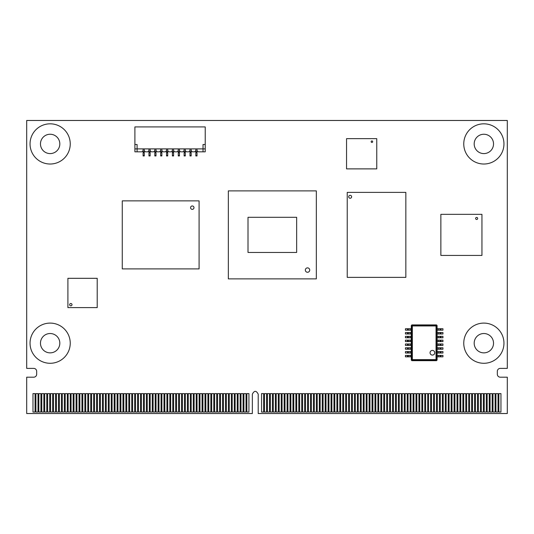 <?xml version="1.0" encoding="UTF-8"?>
<svg xmlns="http://www.w3.org/2000/svg" width="534" height="534" viewBox="0 0 534 534"><rect width="100%" height="100%" fill="white"/><g stroke="black" fill="none" stroke-linecap="round" stroke-linejoin="round"><path stroke-width="0.8" d="M507.3 413.523L507.3 377.184L500.265 377.184A2.93 2.93 0 0 1 497.334 374.254L497.334 371.324A2.93 2.93 0 0 1 500.265 368.393L507.3 368.393L507.3 120.477L26.7 120.477L26.7 368.393L33.735 368.393A2.93 2.93 0 0 1 36.666 371.324L36.666 374.254A2.93 2.93 0 0 1 33.735 377.184L26.7 377.184L26.7 413.523L252.348 413.523L252.348 394.179C254.297 390.401 256.253 390.401 258.209 394.185L258.209 413.523L507.3 413.523M493.529 143.92A9.672 9.672 0 0 1 483.857 153.592A9.672 9.672 0 0 1 474.185 143.92A9.672 9.672 0 0 1 483.857 134.248A9.672 9.672 0 0 1 493.529 143.92M70.241 143.92A20.098 20.098 0 0 0 50.143 123.821A20.098 20.098 0 0 0 30.044 143.92A20.098 20.098 0 0 0 50.143 164.018A20.098 20.098 0 0 0 70.241 143.92M59.815 143.92A9.672 9.672 0 0 1 50.143 153.592A9.672 9.672 0 0 1 40.471 143.92A9.672 9.672 0 0 1 50.143 134.248A9.672 9.672 0 0 1 59.815 143.92M70.241 343.195A20.098 20.098 0 0 0 50.143 323.097A20.098 20.098 0 0 0 30.044 343.195A20.098 20.098 0 0 0 50.143 363.287A20.098 20.098 0 0 0 70.241 343.195M59.815 343.195A9.672 9.672 0 0 1 50.143 352.861A9.672 9.672 0 0 1 40.471 343.195A9.672 9.672 0 0 1 50.143 333.523A9.672 9.672 0 0 1 59.815 343.195M503.956 343.195A20.098 20.098 0 0 0 483.857 323.097A20.098 20.098 0 0 0 463.759 343.195A20.098 20.098 0 0 0 483.857 363.287A20.098 20.098 0 0 0 503.956 343.195M493.529 343.195A9.672 9.672 0 0 1 483.857 352.861A9.672 9.672 0 0 1 474.185 343.195A9.672 9.672 0 0 1 483.857 333.523A9.672 9.672 0 0 1 493.529 343.195M503.956 143.92A20.098 20.098 0 0 0 483.857 123.821A20.098 20.098 0 0 0 463.759 143.92A20.098 20.098 0 0 0 483.857 164.018A20.098 20.098 0 0 0 503.956 143.92M35.07 393.598L32.981 393.598L32.981 412.061L35.07 412.061L35.07 393.598M38.001 393.598L35.911 393.598L35.911 412.061L38.001 412.061L38.001 393.598M40.924 393.598L38.842 393.598L38.842 412.061L40.924 412.061L40.924 393.598M43.855 393.598L41.772 393.598L41.772 412.061L43.855 412.061L43.855 393.598M46.785 393.598L44.702 393.598L44.702 412.061L46.785 412.061L46.785 393.598M49.715 393.598L47.633 393.598L47.633 412.061L49.715 412.061L49.715 393.598M52.646 393.598L50.563 393.598L50.563 412.061L52.646 412.061L52.646 393.598M55.576 393.598L53.493 393.598L53.493 412.061L55.576 412.061L55.576 393.598M58.506 393.598L56.424 393.598L56.424 412.061L58.506 412.061L58.506 393.598M61.437 393.598L59.354 393.598L59.354 412.061L61.437 412.061L61.437 393.598M64.367 393.598L62.284 393.598L62.284 412.061L64.367 412.061L64.367 393.598M67.297 393.598L65.208 393.598L65.208 412.061L67.297 412.061L67.297 393.598M70.228 393.598L68.138 393.598L68.138 412.061L70.228 412.061L70.228 393.598M73.151 393.598L71.069 393.598L71.069 412.061L73.151 412.061L73.151 393.598M76.082 393.598L73.999 393.598L73.999 412.061L76.082 412.061L76.082 393.598M79.012 393.598L76.929 393.598L76.929 412.061L79.012 412.061L79.012 393.598M81.942 393.598L79.86 393.598L79.86 412.061L81.942 412.061L81.942 393.598M84.873 393.598L82.79 393.598L82.79 412.061L84.873 412.061L84.873 393.598M87.803 393.598L85.72 393.598L85.72 412.061L87.803 412.061L87.803 393.598M90.733 393.598L88.651 393.598L88.651 412.061L90.733 412.061L90.733 393.598M93.664 393.598L91.581 393.598L91.581 412.061L93.664 412.061L93.664 393.598M96.594 393.598L94.511 393.598L94.511 412.061L96.594 412.061L96.594 393.598M99.524 393.598L97.435 393.598L97.435 412.061L99.524 412.061L99.524 393.598M102.455 393.598L100.365 393.598L100.365 412.061L102.455 412.061L102.455 393.598M105.378 393.598L103.296 393.598L103.296 412.061L105.378 412.061L105.378 393.598M108.309 393.598L106.226 393.598L106.226 412.061L108.309 412.061L108.309 393.598M111.239 393.598L109.156 393.598L109.156 412.061L111.239 412.061L111.239 393.598M114.169 393.598L112.087 393.598L112.087 412.061L114.169 412.061L114.169 393.598M117.1 393.598L115.017 393.598L115.017 412.061L117.1 412.061L117.1 393.598M120.03 393.598L117.947 393.598L117.947 412.061L120.03 412.061L120.03 393.598M122.96 393.598L120.878 393.598L120.878 412.061L122.96 412.061L122.96 393.598M125.89 393.598L123.808 393.598L123.808 412.061L125.89 412.061L125.89 393.598M128.821 393.598L126.738 393.598L126.738 412.061L128.821 412.061L128.821 393.598M131.751 393.598L129.662 393.598L129.662 412.061L131.751 412.061L131.751 393.598M134.681 393.598L132.592 393.598L132.592 412.061L134.681 412.061L134.681 393.598M137.612 393.598L135.523 393.598L135.523 412.061L137.612 412.061L137.612 393.598M140.535 393.598L138.453 393.598L138.453 412.061L140.535 412.061L140.535 393.598M143.466 393.598L141.383 393.598L141.383 412.061L143.466 412.061L143.466 393.598M146.396 393.598L144.313 393.598L144.313 412.061L146.396 412.061L146.396 393.598M149.326 393.598L147.244 393.598L147.244 412.061L149.326 412.061L149.326 393.598M152.257 393.598L150.174 393.598L150.174 412.061L152.257 412.061L152.257 393.598M155.187 393.598L153.104 393.598L153.104 412.061L155.187 412.061L155.187 393.598M158.117 393.598L156.035 393.598L156.035 412.061L158.117 412.061L158.117 393.598M161.048 393.598L158.965 393.598L158.965 412.061L161.048 412.061L161.048 393.598M163.978 393.598L161.889 393.598L161.889 412.061L163.978 412.061L163.978 393.598M166.908 393.598L164.819 393.598L164.819 412.061L166.908 412.061L166.908 393.598M169.839 393.598L167.749 393.598L167.749 412.061L169.839 412.061L169.839 393.598M172.762 393.598L170.68 393.598L170.68 412.061L172.762 412.061L172.762 393.598M175.693 393.598L173.61 393.598L173.61 412.061L175.693 412.061L175.693 393.598M178.623 393.598L176.54 393.598L176.54 412.061L178.623 412.061L178.623 393.598M181.553 393.598L179.471 393.598L179.471 412.061L181.553 412.061L181.553 393.598M184.484 393.598L182.401 393.598L182.401 412.061L184.484 412.061L184.484 393.598M187.414 393.598L185.331 393.598L185.331 412.061L187.414 412.061L187.414 393.598M190.344 393.598L188.262 393.598L188.262 412.061L190.344 412.061L190.344 393.598M193.275 393.598L191.192 393.598L191.192 412.061L193.275 412.061L193.275 393.598M196.205 393.598L194.122 393.598L194.122 412.061L196.205 412.061L196.205 393.598M199.135 393.598L197.046 393.598L197.046 412.061L199.135 412.061L199.135 393.598M202.066 393.598L199.976 393.598L199.976 412.061L202.066 412.061L202.066 393.598M204.989 393.598L202.907 393.598L202.907 412.061L204.989 412.061L204.989 393.598M207.92 393.598L205.837 393.598L205.837 412.061L207.92 412.061L207.92 393.598M210.85 393.598L208.767 393.598L208.767 412.061L210.85 412.061L210.85 393.598M213.78 393.598L211.698 393.598L211.698 412.061L213.78 412.061L213.78 393.598M216.711 393.598L214.628 393.598L214.628 412.061L216.711 412.061L216.711 393.598M219.641 393.598L217.558 393.598L217.558 412.061L219.641 412.061L219.641 393.598M222.571 393.598L220.489 393.598L220.489 412.061L222.571 412.061L222.571 393.598M225.502 393.598L223.419 393.598L223.419 412.061L225.502 412.061L225.502 393.598M228.432 393.598L226.349 393.598L226.349 412.061L228.432 412.061L228.432 393.598M231.362 393.598L229.273 393.598L229.273 412.061L231.362 412.061L231.362 393.598M234.292 393.598L232.203 393.598L232.203 412.061L234.292 412.061L234.292 393.598M237.223 393.598L235.134 393.598L235.134 412.061L237.223 412.061L237.223 393.598M240.146 393.598L238.064 393.598L238.064 412.061L240.146 412.061L240.146 393.598M243.077 393.598L240.994 393.598L240.994 412.061L243.077 412.061L243.077 393.598M246.007 393.598L243.925 393.598L243.925 412.061L246.007 412.061L246.007 393.598M248.937 393.598L246.855 393.598L246.855 412.061L248.937 412.061L248.937 393.598M263.649 393.598L261.56 393.598L261.56 412.061L263.649 412.061L263.649 393.598M266.579 393.598L264.49 393.598L264.49 412.061L266.579 412.061L266.579 393.598M269.503 393.598L267.421 393.598L267.421 412.061L269.503 412.061L269.503 393.598M272.433 393.598L270.351 393.598L270.351 412.061L272.433 412.061L272.433 393.598M275.364 393.598L273.281 393.598L273.281 412.061L275.364 412.061L275.364 393.598M278.294 393.598L276.212 393.598L276.212 412.061L278.294 412.061L278.294 393.598M281.224 393.598L279.142 393.598L279.142 412.061L281.224 412.061L281.224 393.598M284.155 393.598L282.072 393.598L282.072 412.061L284.155 412.061L284.155 393.598M287.085 393.598L285.002 393.598L285.002 412.061L287.085 412.061L287.085 393.598M290.015 393.598L287.933 393.598L287.933 412.061L290.015 412.061L290.015 393.598M292.946 393.598L290.863 393.598L290.863 412.061L292.946 412.061L292.946 393.598M295.876 393.598L293.787 393.598L293.787 412.061L295.876 412.061L295.876 393.598M298.806 393.598L296.717 393.598L296.717 412.061L298.806 412.061L298.806 393.598M301.73 393.598L299.647 393.598L299.647 412.061L301.73 412.061L301.73 393.598M304.66 393.598L302.578 393.598L302.578 412.061L304.66 412.061L304.66 393.598M307.591 393.598L305.508 393.598L305.508 412.061L307.591 412.061L307.591 393.598M310.521 393.598L308.438 393.598L308.438 412.061L310.521 412.061L310.521 393.598M313.451 393.598L311.369 393.598L311.369 412.061L313.451 412.061L313.451 393.598M316.382 393.598L314.299 393.598L314.299 412.061L316.382 412.061L316.382 393.598M319.312 393.598L317.229 393.598L317.229 412.061L319.312 412.061L319.312 393.598M322.242 393.598L320.16 393.598L320.16 412.061L322.242 412.061L322.242 393.598M325.173 393.598L323.09 393.598L323.09 412.061L325.173 412.061L325.173 393.598M328.103 393.598L326.014 393.598L326.014 412.061L328.103 412.061L328.103 393.598M331.033 393.598L328.944 393.598L328.944 412.061L331.033 412.061L331.033 393.598M333.964 393.598L331.874 393.598L331.874 412.061L333.964 412.061L333.964 393.598M336.887 393.598L334.805 393.598L334.805 412.061L336.887 412.061L336.887 393.598M339.818 393.598L337.735 393.598L337.735 412.061L339.818 412.061L339.818 393.598M342.748 393.598L340.665 393.598L340.665 412.061L342.748 412.061L342.748 393.598M345.678 393.598L343.596 393.598L343.596 412.061L345.678 412.061L345.678 393.598M348.609 393.598L346.526 393.598L346.526 412.061L348.609 412.061L348.609 393.598M351.539 393.598L349.456 393.598L349.456 412.061L351.539 412.061L351.539 393.598M354.469 393.598L352.387 393.598L352.387 412.061L354.469 412.061L354.469 393.598M357.4 393.598L355.317 393.598L355.317 412.061L357.4 412.061L357.4 393.598M360.33 393.598L358.241 393.598L358.241 412.061L360.33 412.061L360.33 393.598M363.26 393.598L361.171 393.598L361.171 412.061L363.26 412.061L363.26 393.598M366.19 393.598L364.101 393.598L364.101 412.061L366.19 412.061L366.19 393.598M369.114 393.598L367.032 393.598L367.032 412.061L369.114 412.061L369.114 393.598M372.044 393.598L369.962 393.598L369.962 412.061L372.044 412.061L372.044 393.598M374.975 393.598L372.892 393.598L372.892 412.061L374.975 412.061L374.975 393.598M377.905 393.598L375.823 393.598L375.823 412.061L377.905 412.061L377.905 393.598M380.835 393.598L378.753 393.598L378.753 412.061L380.835 412.061L380.835 393.598M383.766 393.598L381.683 393.598L381.683 412.061L383.766 412.061L383.766 393.598M386.696 393.598L384.614 393.598L384.614 412.061L386.696 412.061L386.696 393.598M389.626 393.598L387.544 393.598L387.544 412.061L389.626 412.061L389.626 393.598M392.557 393.598L390.474 393.598L390.474 412.061L392.557 412.061L392.557 393.598M395.487 393.598L393.398 393.598L393.398 412.061L395.487 412.061L395.487 393.598M398.417 393.598L396.328 393.598L396.328 412.061L398.417 412.061L398.417 393.598M401.341 393.598L399.258 393.598L399.258 412.061L401.341 412.061L401.341 393.598M404.271 393.598L402.189 393.598L402.189 412.061L404.271 412.061L404.271 393.598M407.202 393.598L405.119 393.598L405.119 412.061L407.202 412.061L407.202 393.598M410.132 393.598L408.049 393.598L408.049 412.061L410.132 412.061L410.132 393.598M413.062 393.598L410.98 393.598L410.98 412.061L413.062 412.061L413.062 393.598M415.993 393.598L413.91 393.598L413.91 412.061L415.993 412.061L415.993 393.598M418.923 393.598L416.84 393.598L416.84 412.061L418.923 412.061L418.923 393.598M421.853 393.598L419.771 393.598L419.771 412.061L421.853 412.061L421.853 393.598M424.784 393.598L422.701 393.598L422.701 412.061L424.784 412.061L424.784 393.598M427.714 393.598L425.625 393.598L425.625 412.061L427.714 412.061L427.714 393.598M430.644 393.598L428.555 393.598L428.555 412.061L430.644 412.061L430.644 393.598M433.575 393.598L431.485 393.598L431.485 412.061L433.575 412.061L433.575 393.598M436.498 393.598L434.416 393.598L434.416 412.061L436.498 412.061L436.498 393.598M439.429 393.598L437.346 393.598L437.346 412.061L439.429 412.061L439.429 393.598M442.359 393.598L440.276 393.598L440.276 412.061L442.359 412.061L442.359 393.598M445.289 393.598L443.207 393.598L443.207 412.061L445.289 412.061L445.289 393.598M448.22 393.598L446.137 393.598L446.137 412.061L448.22 412.061L448.22 393.598M451.15 393.598L449.067 393.598L449.067 412.061L451.15 412.061L451.15 393.598M454.08 393.598L451.998 393.598L451.998 412.061L454.08 412.061L454.08 393.598M457.011 393.598L454.928 393.598L454.928 412.061L457.011 412.061L457.011 393.598M459.941 393.598L457.852 393.598L457.852 412.061L459.941 412.061L459.941 393.598M462.871 393.598L460.782 393.598L460.782 412.061L462.871 412.061L462.871 393.598M465.802 393.598L463.712 393.598L463.712 412.061L465.802 412.061L465.802 393.598M468.725 393.598L466.643 393.598L466.643 412.061L468.725 412.061L468.725 393.598M471.656 393.598L469.573 393.598L469.573 412.061L471.656 412.061L471.656 393.598M474.586 393.598L472.503 393.598L472.503 412.061L474.586 412.061L474.586 393.598M477.516 393.598L475.434 393.598L475.434 412.061L477.516 412.061L477.516 393.598M480.446 393.598L478.364 393.598L478.364 412.061L480.446 412.061L480.446 393.598M483.377 393.598L481.294 393.598L481.294 412.061L483.377 412.061L483.377 393.598M486.307 393.598L484.225 393.598L484.225 412.061L486.307 412.061L486.307 393.598M489.237 393.598L487.155 393.598L487.155 412.061L489.237 412.061L489.237 393.598M492.168 393.598L490.085 393.598L490.085 412.061L492.168 412.061L492.168 393.598M495.098 393.598L493.009 393.598L493.009 412.061L495.098 412.061L495.098 393.598M498.028 393.598L495.939 393.598L495.939 412.061L498.028 412.061L498.028 393.598M500.952 393.598L498.869 393.598L498.869 412.061L500.952 412.061L500.952 393.598M134.895 126.925L205.223 126.925L205.223 144.507L203.027 144.507L203.027 148.899L137.091 148.899L137.091 144.507L134.895 144.507L134.895 126.925M197.019 148.899L197.019 150.661L198.194 151.83L205.223 151.83L205.223 144.507M155.995 148.899L155.995 150.661L157.163 151.83L159.512 151.83L160.681 150.661L160.681 151.83L161.855 151.83L161.855 150.661L163.024 151.83L165.373 151.83L166.541 150.661L166.541 151.83L167.716 151.83L167.716 150.661L168.884 151.83L171.234 151.83L172.402 150.661L172.402 151.83L173.577 151.83L173.577 150.661L174.745 151.83L177.094 151.83L178.263 150.661L178.263 151.83L179.437 151.83L179.437 150.661L180.612 151.83L182.955 151.83L184.123 150.661L184.123 151.83L185.298 151.83L185.298 150.661L186.473 151.83L188.816 151.83L189.984 150.661L189.984 151.83L191.159 151.83L191.159 150.661L192.333 151.83L194.676 151.83L195.844 150.661L195.844 151.83L197.019 151.83L197.019 150.661M160.681 148.899L160.681 150.661M150.134 148.899L150.134 150.661L151.302 151.83L153.652 151.83L154.82 150.661L154.82 151.83L155.995 151.83L155.995 150.661M154.82 148.899L154.82 150.661M143.099 148.899L143.099 151.83L144.273 151.83L144.273 150.661L145.442 151.83L147.785 151.83L148.959 150.661L148.959 151.83L150.134 151.83L150.134 150.661M137.091 151.83L134.895 151.83L134.895 148.899L137.091 148.899L137.091 151.83L141.924 151.83L143.099 150.661M144.273 148.899L144.273 150.661M148.959 148.899L148.959 150.661M205.223 148.899L203.027 148.899L203.027 151.83M195.844 148.899L195.844 150.661M191.159 148.899L191.159 150.661M189.984 148.899L189.984 150.661M185.298 148.899L185.298 150.661M167.716 148.899L167.716 150.661M172.402 148.899L172.402 150.661M173.577 148.899L173.577 150.661M178.263 148.899L178.263 150.661M179.437 148.899L179.437 150.661M184.123 148.899L184.123 150.661M161.855 148.899L161.855 150.661M166.541 148.899L166.541 150.661M155.995 155.494L154.82 155.494L154.82 155.935L155.995 155.935L155.995 151.83M154.82 155.494L154.82 151.83M155.995 152.711L154.82 152.711M150.134 151.83L150.134 155.935L148.959 155.935L148.959 151.83M150.134 152.711L148.959 152.711M144.273 155.494L143.099 155.494L143.099 155.935L144.273 155.935L144.273 151.83M143.099 155.494L143.099 151.83M144.273 152.711L143.099 152.711M134.895 148.899L134.895 144.507M161.855 155.494L160.681 155.494L160.681 155.935L161.855 155.935L161.855 151.83M179.437 155.494L178.263 155.494L178.263 155.935L179.437 155.935L179.437 151.83M185.298 151.83L185.298 155.935L184.123 155.935L184.123 151.83M191.159 151.83L191.159 155.935L189.984 155.935L189.984 151.83M197.019 151.83L197.019 155.935L195.844 155.935L195.844 151.83M197.019 152.711L195.844 152.711M191.159 152.711L189.984 152.711M185.298 152.711L184.123 152.711M178.263 155.494L178.263 151.83M179.437 152.711L178.263 152.711M173.577 151.83L173.577 155.935L172.402 155.935L172.402 151.83M173.577 152.711L172.402 152.711M167.716 151.83L167.716 155.935L166.541 155.935L166.541 151.83M167.716 152.711L166.541 152.711M160.681 155.494L160.681 151.83M161.855 152.711L160.681 152.711M305.328 270.077A2.203 2.203 0 0 0 307.531 272.273A2.203 2.203 0 0 0 309.727 270.077A2.203 2.203 0 0 0 307.531 267.874A2.203 2.203 0 0 0 305.328 270.077M316.328 278.875L228.338 278.875L228.338 190.892L316.328 190.892L316.328 278.875M296.657 252.462L248.01 252.462L248.01 217.298L296.657 217.298L296.657 252.462M347.234 192.387L347.234 277.373L405.847 277.373L405.847 192.387L347.234 192.387M351.632 196.786A1.469 1.469 0 0 0 350.164 195.317A1.469 1.469 0 0 0 348.702 196.786A1.469 1.469 0 0 0 350.164 198.248A1.469 1.469 0 0 0 351.632 196.786M476.648 219.474A1.028 1.028 0 0 0 477.676 218.446A1.028 1.028 0 0 0 476.648 217.418A1.028 1.028 0 0 0 475.62 218.446A1.028 1.028 0 0 0 476.648 219.474M440.864 255.426L440.864 214.341L481.948 214.341L481.948 255.426L440.864 255.426M67.905 307.617L97.208 307.617L97.208 278.314L67.905 278.314L67.905 307.617M70.835 303.512A1.175 1.175 0 0 0 69.66 304.687A1.175 1.175 0 0 0 70.835 305.855A1.175 1.175 0 0 0 72.003 304.687A1.175 1.175 0 0 0 70.835 303.512M371.911 142.438A0.754 0.754 0 0 0 372.665 141.684A0.754 0.754 0 0 0 371.911 140.923A0.754 0.754 0 0 0 371.157 141.684A0.754 0.754 0 0 0 371.911 142.438M346.546 168.877L346.546 138.653L376.764 138.653L376.764 168.877L346.546 168.877M437.086 360.09L437.086 325.493L436.625 325.954A0.587 0.561 -135 0 0 436.051 325.38L412.335 325.38L411.868 324.919L411.3 325.493L411.293 360.076L411.761 359.629A0.587 0.561 45 0 0 412.335 360.196L436.051 360.196L436.512 360.664L437.086 360.09L436.625 359.629A0.587 0.561 135 0 1 436.051 360.196L436.051 325.38L436.512 324.919L437.086 325.493M436.498 360.664L411.881 360.664L411.3 360.09M438.274 353.027L442.946 353.027L442.946 351.586L438.274 351.586L438.274 353.027L437.086 353.027M438.274 351.586L437.086 351.586M411.881 324.919L436.498 324.919M410.112 332.542L405.433 332.542L405.433 333.977L410.112 333.977L410.112 332.542L411.293 332.542M410.112 333.977L411.293 333.977M411.3 325.493L411.761 325.954A0.587 0.561 -45 0 1 412.335 325.38L412.335 325.954L436.625 325.954L436.625 359.629L412.335 359.629L412.335 325.954L411.761 325.954L411.761 359.629L412.335 359.629L411.868 360.664M434.743 352.747A2.343 2.343 0 0 0 432.393 350.404A2.343 2.343 0 0 0 430.05 352.747A2.343 2.343 0 0 0 432.393 355.09A2.343 2.343 0 0 0 434.743 352.747M410.112 356.832L410.112 355.397L405.433 355.397L405.433 356.832L411.293 356.832M410.112 355.397L411.293 355.397M410.112 353.027L410.112 351.586L405.433 351.586L405.433 353.027L411.293 353.027M410.112 351.586L411.293 351.586M410.112 349.216L410.112 347.781L405.433 347.781L405.433 349.216L411.293 349.216M410.112 347.781L411.293 347.781M410.112 345.405L410.112 343.969L405.433 343.969L405.433 345.405L411.293 345.405M410.112 343.969L411.293 343.969M410.112 341.593L410.112 340.158L405.433 340.158L405.433 341.593L411.293 341.593M410.112 340.158L411.293 340.158M410.112 337.788L410.112 336.347L405.433 336.347L405.433 337.788L411.293 337.788M410.112 336.347L411.293 336.347M410.112 330.166L410.112 328.73L405.433 328.73L405.433 330.166L411.293 330.166M410.112 328.73L411.293 328.73M438.274 328.73L438.274 330.166L442.946 330.166L442.946 328.73L437.086 328.73M438.274 330.166L437.086 330.166M438.274 332.542L438.274 333.977L442.946 333.977L442.946 332.542L437.086 332.542M438.274 333.977L437.086 333.977M438.274 336.347L438.274 337.788L442.946 337.788L442.946 336.347L437.086 336.347M438.274 337.788L437.086 337.788M438.274 340.158L438.274 341.593L442.946 341.593L442.946 340.158L437.086 340.158M438.274 341.593L437.086 341.593M438.274 343.969L438.274 345.405L442.946 345.405L442.946 343.969L437.086 343.969M438.274 345.405L437.086 345.405M438.274 347.781L438.274 349.216L442.946 349.216L442.946 347.781L437.086 347.781M438.274 349.216L437.086 349.216M438.274 355.397L438.274 356.832L442.946 356.832L442.946 355.397L437.086 355.397M438.274 356.832L437.086 356.832M192.287 209.368A1.702 1.702 0 0 0 193.982 207.666A1.702 1.702 0 0 0 192.287 205.97A1.702 1.702 0 0 0 190.585 207.666A1.702 1.702 0 0 0 192.287 209.368M122.273 268.896L122.273 200.864L199.089 200.864L199.089 268.896L122.273 268.896M150.134 155.494L148.959 155.494M197.019 155.494L195.844 155.494M191.159 155.494L189.984 155.494M185.298 155.494L184.123 155.494M173.577 155.494L172.402 155.494M167.716 155.494L166.541 155.494M408.37 355.397L408.37 356.832M408.256 356.832L408.256 355.397M407.449 356.832L407.449 355.397M408.37 351.586L408.37 353.027M408.256 353.027L408.256 351.586M407.449 353.027L407.449 351.586M408.37 347.781L408.37 349.216M408.256 349.216L408.256 347.781M407.449 349.216L407.449 347.781M408.37 343.969L408.37 345.405M408.256 345.405L408.256 343.969M407.449 345.405L407.449 343.969M408.37 340.158L408.37 341.593M408.256 341.593L408.256 340.158M407.449 341.593L407.449 340.158M408.37 336.347L408.37 337.788M408.256 337.788L408.256 336.347M407.449 337.788L407.449 336.347M408.37 328.73L408.37 330.166M408.256 330.166L408.256 328.73M407.449 330.166L407.449 328.73M407.449 333.977L407.449 332.542M408.256 333.977L408.256 332.542M408.37 332.542L408.37 333.977M440.009 330.166L440.009 328.73M440.129 328.73L440.129 330.166M440.93 328.73L440.93 330.166M440.009 333.977L440.009 332.542M440.129 332.542L440.129 333.977M440.93 332.542L440.93 333.977M440.009 337.788L440.009 336.347M440.129 336.347L440.129 337.788M440.93 336.347L440.93 337.788M440.009 341.593L440.009 340.158M440.129 340.158L440.129 341.593M440.93 340.158L440.93 341.593M440.009 345.405L440.009 343.969M440.129 343.969L440.129 345.405M440.93 343.969L440.93 345.405M440.009 349.216L440.009 347.781M440.129 347.781L440.129 349.216M440.93 347.781L440.93 349.216M440.009 356.832L440.009 355.397M440.129 355.397L440.129 356.832M440.93 355.397L440.93 356.832M440.93 351.586L440.93 353.027M440.129 351.586L440.129 353.027M440.009 353.027L440.009 351.586"/></g></svg>
